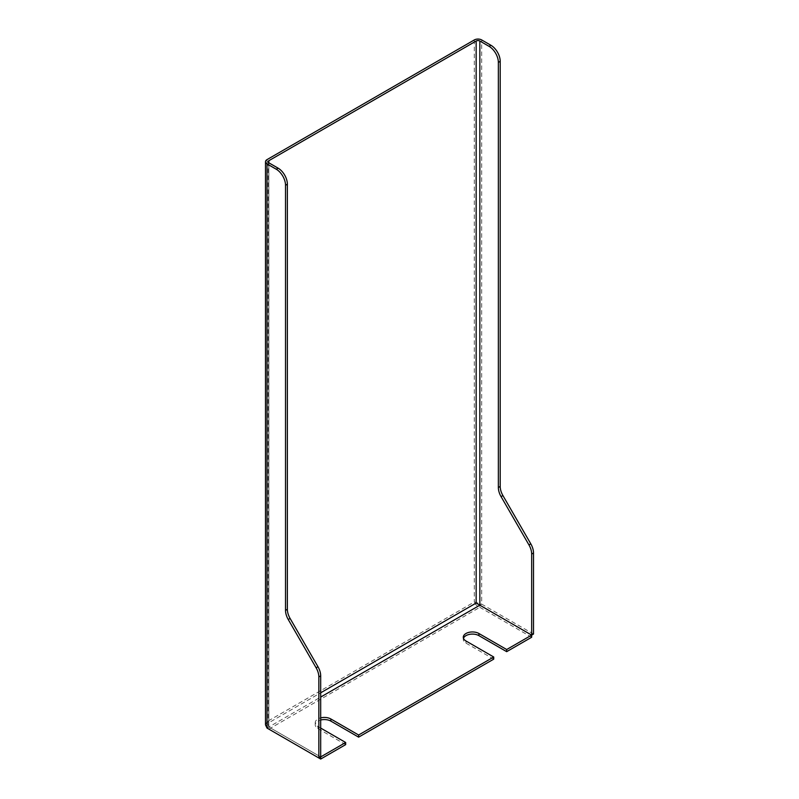 <?xml version="1.0" encoding="UTF-8"?>
<svg xmlns="http://www.w3.org/2000/svg" width="799" height="799" viewBox="0 0 799 799"><rect width="100%" height="100%" fill="white"/><g stroke="black" fill="none" stroke-linecap="round" stroke-linejoin="round"><path stroke-width="0.6" stroke-dasharray="4 3" d="M345.667 744.628L317.912 728.598A9.159 5.293 180 0 1 315.225 724.863A9.159 5.293 180 0 1 320.689 720.019M493.722 659.145L465.967 643.115A9.159 5.293 180 0 1 463.28 639.38A9.159 5.293 180 0 1 463.47 638.311M531.665 637.242L479.849 607.32C476.983 606.131 475.135 604.354 474.296 601.987L476.144 603.055M320.689 728.069L317.912 726.461A9.159 5.293 180 0 1 315.225 722.725A9.159 5.293 180 0 1 320.689 717.882M265.488 724.863L267.016 721.657C266.616 724.733 267.236 727.23 268.863 729.127L268.863 727L320.689 756.913L268.863 727L268.863 722.725L320.689 692.803M267.016 159.62L267.016 721.657L268.863 722.725L268.104 724.863L268.863 727L320.689 697.078M268.863 729.127L479.849 607.32L479.849 605.193L481.697 604.124L474.296 601.987L267.016 721.657M533.512 634.036L481.697 604.124L481.697 39.95M267.016 728.069L268.863 727L268.863 162.826L268.863 722.725M317.912 728.598L317.912 726.461M465.967 643.115L465.967 640.978M474.296 39.95L474.296 601.987M463.28 637.242L463.28 639.38M268.104 161.758L268.104 724.863M315.225 722.725L315.225 724.863"/><path stroke-width="1.2" d="M320.689 720.019A9.159 5.293 180 0 1 330.866 721.117L330.866 718.98L358.621 735.01L358.621 737.147L330.866 721.117M358.621 737.147L493.722 659.145L493.722 657.008L465.967 640.978A9.159 5.293 180 0 1 463.28 637.242A9.159 5.293 180 0 1 468.933 632.359A9.159 5.293 180 0 1 478.921 633.507L506.686 649.527L506.686 651.664L478.921 635.644L478.921 633.507M463.47 638.311A9.159 5.293 180 0 1 469.812 634.316A9.159 5.293 180 0 1 478.921 635.644M506.686 651.664L531.665 637.242L531.665 635.105L476.144 603.055L531.665 635.105L531.665 554.047A13.084 7.551 -120 0 0 528.958 544.928L501.063 496.618A13.084 7.551 60 0 1 498.356 487.5L500.204 486.431A13.084 7.551 -120 0 0 502.911 495.55L530.806 543.859A13.084 7.551 60 0 1 533.512 552.978L531.665 554.047M268.863 729.127L320.689 759.05L345.667 744.628L345.667 742.491L320.689 728.069M506.686 649.527L533.512 634.036L533.512 552.978M320.689 759.05L320.689 756.913L345.667 742.491M358.621 735.01L493.722 657.008M320.689 717.882A9.159 5.293 180 0 1 330.866 718.98M498.356 487.5L498.356 62.392A13.084 7.551 -120 0 0 489.098 46.362L479.849 41.019A2.617 1.508 0 0 0 476.144 41.019L268.863 160.689A2.617 1.508 0 0 0 268.104 161.758A2.617 1.508 0 0 0 268.863 162.826L278.122 168.17A13.084 7.551 60 0 1 287.37 184.199L287.37 609.307A13.084 7.551 -120 0 0 290.087 618.426L317.972 666.736A13.084 7.551 60 0 1 320.689 675.854L318.841 676.923A13.084 7.551 -120 0 0 316.124 667.804L288.229 619.495A13.084 7.551 60 0 1 285.523 610.376L287.37 609.307M489.098 46.362L490.946 45.293L481.697 39.95A5.233 3.026 0 0 0 474.296 39.95L267.016 159.62A5.233 3.026 0 0 0 265.488 161.758A5.233 3.026 0 0 0 267.016 163.895L276.274 169.238L278.122 168.17M490.946 45.293A13.084 7.551 60 0 1 500.204 61.323L500.204 486.431M276.274 169.238A13.084 7.551 -120 0 1 285.523 185.268L285.523 610.376M267.016 163.895L267.016 728.069L318.841 757.981L320.689 756.913L320.689 675.854M318.841 757.981L318.841 676.923M267.016 728.069L265.488 724.863L265.488 161.758M320.689 697.078L479.849 605.193L479.849 41.019M320.689 692.803L476.144 603.055L476.144 41.019M268.863 160.689L268.863 162.826M498.356 62.392L500.204 61.323M285.523 185.268L287.37 184.199M317.972 666.736L316.124 667.804M288.229 619.495L290.087 618.426M530.806 543.859L528.958 544.928M501.063 496.618L502.911 495.55"/></g></svg>
